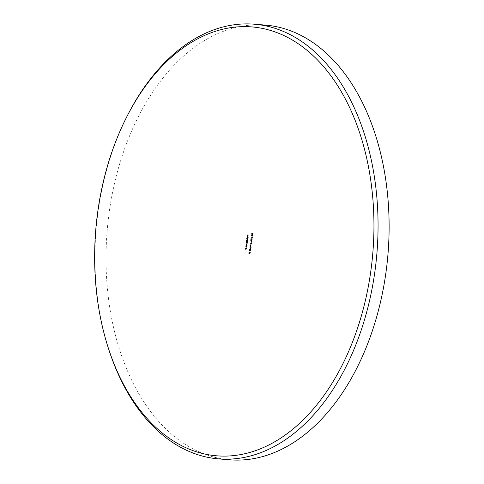 <?xml version="1.0" encoding="UTF-8"?>
<svg xmlns="http://www.w3.org/2000/svg" width="484" height="484" viewBox="0 0 484 484"><rect width="100%" height="100%" fill="white"/><g stroke="black" fill="none" stroke-linecap="round" stroke-linejoin="round"><path stroke-width="0.36" stroke-dasharray="2.42 1.81" d="M108.15 347.524A218.078 140.892 94.7 0 1 98.657 207.811A218.078 140.892 94.7 0 1 127.159 116.045M265.413 25.107A218.078 140.892 -85.3 0 0 109.717 208.725A218.078 140.892 -85.3 0 0 229.718 459.8M251.299 244.759L249.95 245.757L251.444 246.126L251.299 244.759L249.956 245.715M251.571 241.921L251.287 242.762L251.42 241.885M251.045 238.679L250.906 239.61L251.571 238.848L251.656 239.919L252.509 239.271L252.2 238.479L252.358 239.247L251.898 239.731L251.807 238.624L250.827 238.66L250.906 239.61M250.682 239.592L251.353 238.83L251.656 239.919L252.285 239.253L251.976 238.461L251.946 239.743L251.662 239.108M251.638 235.478L251.964 234.849L251.492 235.436L252.267 236.47L253.023 235.805L252.708 234.94L252.878 235.775L252.479 236.277L252.279 235.502L251.801 235.992L251.42 235.46L251.934 235.055M251.716 235.036L251.269 235.418L251.547 236.174L252.2 236.277M251.976 236.259L252.805 235.787L252.491 234.922L252.261 236.259L252.279 235.502M252.055 235.484L251.801 235.992L251.42 235.46M248.147 238.558L246.652 238.195M247.729 241.389L246.658 241.129L246.356 243.041L246.779 243.73L247.384 243.664L246.489 243.035L247.554 242.526L246.665 241.897L247.729 241.389L246.658 241.129M246.441 241.111L246.132 243.022L246.556 243.712L247.167 243.646L246.271 243.016L246.707 242.581L247.524 242.732M247.306 242.714L246.441 241.879L246.888 241.443L247.699 241.595M246.677 248.419L245.612 248.159L245.467 248.994L246.459 249.877L245.6 248.988L246.677 248.419L245.612 248.159M245.388 248.141L245.691 249.726L246.265 249.659L245.527 249.448L245.751 248.473L246.646 248.625M245.999 245.563L247.034 246.029L247.185 245.152L246.471 244.118L245.969 245.769M250.924 249.599L249.466 249.242L249.423 250.748L250.161 250.053L250.706 251.057L250.222 249.635L250.924 249.599L249.466 249.242M250.482 252.569L249.024 252.212L248.855 253.326L249.139 252.454L249.593 252.563L249.454 253.471L249.738 252.6L250.452 252.775L249.024 252.212M248.667 235.085L247.209 234.728L247.191 235.877L247.33 234.97L247.778 235.079L247.79 236.023L247.929 235.115L248.667 235.085L247.209 234.728M250.18 251.196L249.901 252.037L250.034 251.16M250.627 248.225L250.494 249.097L250.476 248.189M246.961 246.495L245.896 246.235L245.751 247.064L246.743 247.953L245.89 247.064L246.961 246.495L245.896 246.235M245.678 246.217L245.981 247.802L246.556 247.729L245.818 247.524L246.035 246.55L246.931 246.701M251.831 233.427L251.692 234.359L252.358 233.597L252.436 234.667L253.295 234.02L252.987 233.227L253.144 233.996L252.684 234.48L252.594 233.373L251.607 233.409L251.692 234.359M251.468 234.341L252.14 233.578L252.436 234.667L253.071 234.002L252.763 233.209L252.733 234.492L252.442 233.857M246.332 240.354L247.796 240.923L247.947 240.046L247.239 239.011L246.967 240.506L246.302 240.554M248.225 237.269L247.941 238.025L248.352 237.329L247.929 236.355L247.542 236.464L247.36 237.783L247.699 238.055L247.923 236.567L248.225 237.269L247.911 237.832M247.687 237.813L248.135 237.311L247.929 236.355L247.324 236.446L247.251 237.063M251.48 236.821L251.244 237.335L252.702 237.692L251.311 236.918M252.243 241.062L251.16 240.058L251.589 240.112L250.706 240.687L251.547 241.691L251.136 241.637L252.243 241.062L251.365 240.094L250.706 240.687M250.059 243.537L250.385 244.329L251.456 243.525L251.444 244.62L251.68 243.071L250.428 244.13L250.21 243.561L250.875 242.932L250.276 243.555L250.385 244.329L251.674 243.543L251.668 244.638L251.898 243.089L250.651 244.148L250.428 243.579L250.845 243.137L250.276 243.555M251.16 243.827L250.428 244.13L251.16 243.827M251.299 247.36L250.44 246.38L249.762 246.985L250.603 247.989L250.192 247.941L251.299 247.36L250.44 246.38L249.762 246.985M246.991 234.71L247.046 235.841M246.822 235.823L247.191 235.877M246.973 235.859L247.33 234.97M247.106 234.952L247.778 235.079M247.554 235.061L247.645 235.986M247.421 235.968L247.79 236.023M247.572 236.004L247.929 235.115M247.705 235.097L248.637 235.291M248.8 252.194L248.855 253.326M248.637 253.307L249.006 253.362M248.788 253.344L249.139 252.454M248.921 252.436L249.593 252.563M249.369 252.545L249.454 253.471M249.236 253.453L249.605 253.507M249.381 253.489L249.738 252.6M249.52 252.581L250.452 252.775M249.811 251.142L249.901 252.037M249.683 252.019L250.053 252.073M249.829 252.055L249.962 251.178M249.248 249.224L249.345 250.216M249.121 250.198L249.423 250.748L250.161 250.053M249.938 250.034L250.706 251.057M250.524 250.785L250.198 249.804M249.998 249.617L250.893 249.798M249.454 250.543L249.363 249.46L249.853 249.581L249.454 250.543L249.587 249.478L250.071 249.599L249.454 250.543M250.258 248.171L250.349 249.06M250.125 249.042L250.494 249.097M250.276 249.078L250.403 248.207M245.745 245.751L247.034 246.029M246.658 245.763L247.185 245.152M246.961 245.134L246.537 244.13L246.078 244.886M245.86 244.868L246.193 245.612M246.834 245.104L246.314 245.678L245.987 244.904L246.507 244.335L247.052 245.122L246.531 245.697L246.211 244.922L246.731 244.353L247.052 245.122M252.224 233.839L252.594 233.373M252.376 233.355L251.607 233.409M246.078 240.536L247.796 240.923M247.421 240.657L247.947 240.046M247.723 240.028L247.3 239.023L246.84 239.78M246.622 239.762L246.967 240.506M246.743 240.487L246.108 240.336M247.596 240.003L247.076 240.572L246.749 239.798L247.27 239.229L247.814 240.022L247.294 240.59L246.973 239.816L247.493 239.247L247.814 240.022M246.404 238.382L248.117 238.763M247.705 236.337L247.324 236.446L247.705 236.337M247.028 237.045L247.36 237.783M247.136 237.765L247.699 238.055M247.481 238.037L247.923 236.567M247.705 236.549L248.008 237.251M247.566 236.537L247.378 237.801L247.155 237.087L247.79 236.555L247.602 237.819L247.378 237.106L247.79 236.555M251.547 236.174L251.892 235.986L251.547 236.174M251.087 236.9L251.244 237.335M251.027 237.317L252.702 237.692M252.515 237.469L251.426 237.166M251.202 237.148L251.256 236.803M251.438 239.09L251.807 238.624M251.589 238.606L250.827 238.66M250.488 240.669L251.136 241.637L252.019 241.044M251.166 241.437L250.633 240.711L251.335 240.3L251.868 241.014L251.547 241.437L250.857 240.729L251.559 240.318L252.091 241.032L251.166 241.437M251.148 240.264L251.559 240.318L251.148 240.264M251.196 241.867L251.287 242.762M251.069 242.744L251.438 242.799M251.214 242.78L251.347 241.903M250.21 243.561L250.621 243.119L250.21 243.561M249.726 245.739L250.96 246.005M250.7 246.247L251.069 246.308M250.887 246.023L251.444 246.126M250.918 245.818L251.081 244.741M250.869 245.104L250.766 245.781L250.137 245.63L251.093 245.122L250.99 245.799L250.355 245.648L251.093 245.122M249.544 246.967L250.192 247.941L251.075 247.342M250.222 247.735L249.69 247.009L250.391 246.598L250.93 247.312L250.603 247.741L249.913 247.028L250.615 246.616L251.148 247.33L250.222 247.735M250.204 246.568L250.615 246.616L250.204 246.568"/><path stroke-width="0.73" d="M98.282 208.084A215.168 139.011 -85.3 0 0 107.654 345.933A215.168 139.011 -85.3 0 0 248.667 452.776A215.168 139.011 -85.3 0 0 370.308 274.646A215.168 139.011 -85.3 0 0 296.111 42.344A215.168 139.011 -85.3 0 0 126.403 117.539A215.168 139.011 -85.3 0 0 98.282 208.084M126.403 117.539L127.159 116.045A218.078 140.892 94.7 0 1 254.354 24.2A218.078 140.892 94.7 0 1 374.362 275.275A218.078 140.892 94.7 0 1 218.659 458.892A218.078 140.892 94.7 0 1 108.15 347.524L107.654 345.933M218.659 458.892L229.718 459.8A218.078 140.892 -85.3 0 0 385.421 276.189A218.078 140.892 -85.3 0 0 265.413 25.107L254.354 24.2"/></g></svg>
